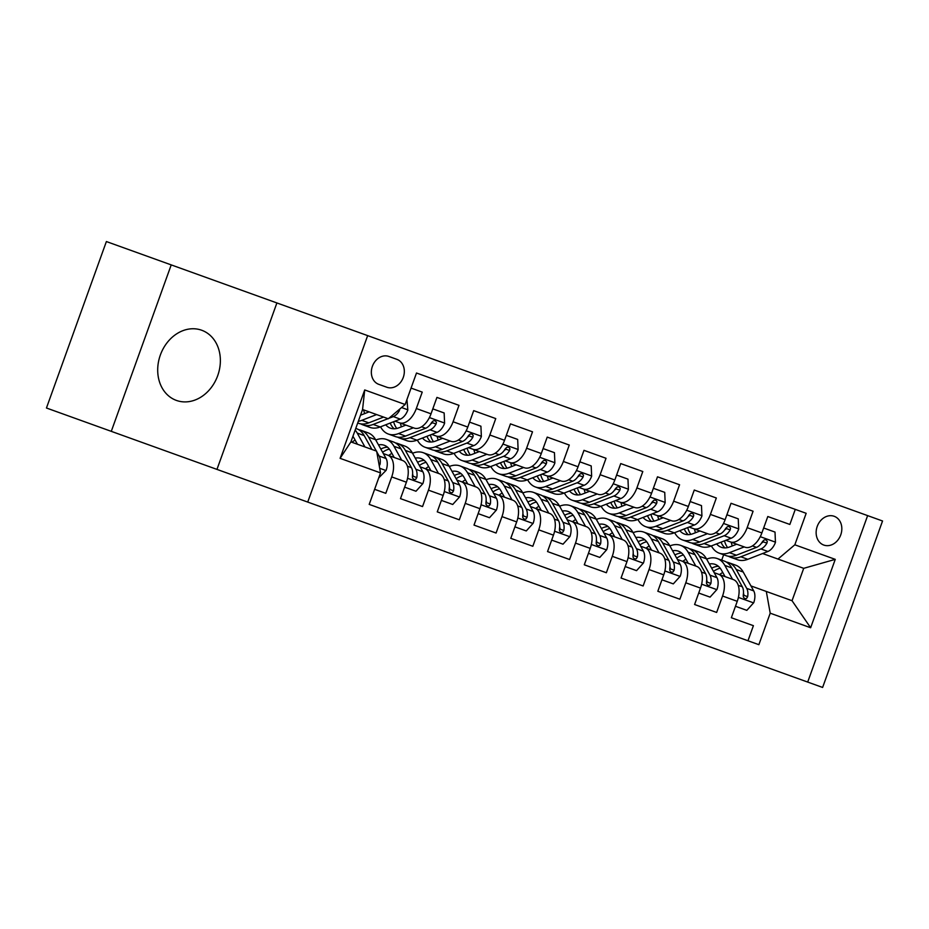 <?xml version="1.0" encoding="UTF-8"?>
<svg xmlns="http://www.w3.org/2000/svg" width="929" height="929" viewBox="0 0 929 929"><rect width="100%" height="100%" fill="white"/><g stroke="black" fill="none" stroke-linecap="round" stroke-linejoin="round"><path stroke-width="1.39" d="M201.674 330.236A37.299 30.471 109.8 0 0 160.357 355.006A37.299 30.471 109.8 0 0 176.405 400.422A37.299 30.471 109.8 0 0 217.711 375.653A37.299 30.471 109.8 0 0 201.674 330.236M834.161 516.28A15.305 12.507 109.8 0 0 817.218 526.441A15.305 12.507 109.8 0 0 823.802 545.068A15.305 12.507 109.8 0 0 840.745 534.907A15.305 12.507 109.8 0 0 834.161 516.28M807.696 682.072L822.618 687.448L882.55 520.995L867.628 515.618L807.696 682.072L307.731 502.078L367.663 335.624L867.628 515.618M216.968 469.4L276.9 302.947L171.215 264.893L111.283 431.346L307.731 502.078M111.283 431.346L46.45 408.005L106.382 241.552L171.215 264.893M767.795 516.524L789.847 524.455L767.795 516.524L761.873 532.944L747.171 527.649A19.126 11.02 109.8 0 1 730.322 541.909L725.851 540.295M731.03 503.286L753.082 511.229L731.03 503.286L725.119 519.706L710.406 514.411A19.126 11.02 109.8 0 1 693.557 528.671L689.086 527.057M694.265 490.047L716.329 497.99L694.265 490.047L688.354 506.468L673.653 501.172A19.126 11.02 109.8 0 1 656.803 515.432L652.321 513.83M657.5 476.809L679.563 484.752L657.5 476.809L651.589 493.229L636.888 487.946A19.126 11.02 109.8 0 1 620.038 502.206L615.567 500.592M620.746 463.583L642.798 471.526L620.746 463.583L614.835 480.003L600.122 474.707A19.126 11.02 109.8 0 1 583.273 488.968L578.802 487.353M583.981 450.344L606.033 458.287L583.981 450.344L578.07 466.764L563.369 461.469A19.126 11.02 109.8 0 1 546.507 475.729L542.037 474.127M547.216 437.106L569.28 445.049L547.216 437.106L541.305 453.526L526.604 448.231A19.126 11.02 109.8 0 1 509.754 462.491L505.283 460.889M510.462 423.879L532.514 431.811L510.462 423.879L504.54 440.3L489.838 435.004A19.126 11.02 109.8 0 1 472.989 449.264L468.518 447.65M473.697 410.641L495.749 418.584L473.697 410.641L467.786 427.061L453.073 421.766A19.126 11.02 109.8 0 1 436.224 436.026L431.753 434.412M436.932 397.403L458.996 405.346L436.932 397.403L431.021 413.823A19.126 11.02 109.8 0 1 414.171 428.083L394.988 421.185M374.619 489.316L385.79 493.334L391.701 476.914A19.126 11.02 109.8 0 0 387.799 455.187L383.329 453.573M400.492 498.629L422.544 506.572L400.492 498.629L406.403 482.209L391.701 476.914M437.257 511.867L459.309 519.799L437.257 511.867L443.168 495.436A19.126 11.02 -70.2 0 0 439.266 473.709L424.565 468.413A19.126 11.02 109.8 0 1 428.455 490.152L422.544 506.572M474.011 525.094L496.074 533.037L474.011 525.094L479.921 508.674A19.126 11.02 -70.2 0 0 476.031 486.947L461.33 481.652A19.126 11.02 109.8 0 1 465.22 503.379L459.309 519.799M510.776 538.332L532.828 546.275L510.776 538.332L516.687 521.912A19.126 11.02 -70.2 0 0 512.796 500.185L498.095 494.89A19.126 11.02 109.8 0 1 501.985 516.617L496.074 533.037M547.541 551.571L569.593 559.513L547.541 551.571L553.452 535.15A19.126 11.02 -70.2 0 0 549.55 513.412L534.849 508.128A19.126 11.02 109.8 0 1 538.75 529.855L532.828 546.275M584.295 564.797L606.358 572.74L584.295 564.797L590.217 548.377A19.126 11.02 -70.2 0 0 586.315 526.65L571.614 521.355A19.126 11.02 109.8 0 1 575.504 543.093L569.593 559.513M621.06 578.035L643.123 585.978L621.06 578.035L626.97 561.615A19.126 11.02 -70.2 0 0 623.08 539.888L608.379 534.593A19.126 11.02 109.8 0 1 612.269 556.32L606.358 572.74M657.825 591.274L679.877 599.217L657.825 591.274L663.736 574.854A19.126 11.02 -70.2 0 0 659.845 553.127L645.132 547.831A19.126 11.02 109.8 0 1 649.034 569.558L643.123 585.978M694.59 604.512L716.642 612.443L694.59 604.512L700.501 588.092A19.126 11.02 -70.2 0 0 696.599 566.353L681.898 561.058A19.126 11.02 109.8 0 1 685.788 582.797L679.877 599.217M761.873 532.944A19.126 11.02 -70.2 0 1 745.023 547.204L730.322 541.909M679.819 530.68A30.367 17.5 109.8 0 0 684.534 534.059A30.367 17.5 109.8 0 0 693.022 533.676L699.967 530.982L694.451 528.996A30.367 17.5 109.8 0 0 695.542 532.7M725.119 519.706A19.126 11.02 -70.2 0 1 708.27 533.966L693.557 528.671M643.054 517.441A30.367 17.5 109.8 0 0 647.768 520.821A30.367 17.5 109.8 0 0 656.257 520.449L663.201 517.743L657.686 515.758A30.367 17.5 109.8 0 0 658.789 519.462M688.354 506.468A19.126 11.02 -70.2 0 1 671.504 520.728L656.803 515.432M606.289 504.203A30.367 17.5 109.8 0 0 611.003 507.594A30.367 17.5 109.8 0 0 619.504 507.211L626.436 504.505L620.932 502.519A30.367 17.5 109.8 0 0 622.024 506.224M651.589 493.229A19.126 11.02 -70.2 0 1 634.739 507.501L620.038 502.206M569.523 490.965A30.367 17.5 109.8 0 0 574.25 494.356A30.367 17.5 109.8 0 0 582.738 493.973L589.671 491.267L584.167 489.293A30.367 17.5 109.8 0 0 585.258 492.997M614.835 480.003A19.126 11.02 -70.2 0 1 597.974 494.263L583.273 488.968M532.77 477.738A30.367 17.5 109.8 0 0 537.485 481.117A30.367 17.5 109.8 0 0 545.973 480.734L552.918 478.04L547.402 476.054A30.367 17.5 109.8 0 0 548.505 479.759M578.07 466.764A19.126 11.02 -70.2 0 1 561.221 481.025L546.507 475.729M496.005 464.5A30.367 17.5 109.8 0 0 500.719 467.891A30.367 17.5 109.8 0 0 509.22 467.508L516.152 464.802L510.648 462.816A30.367 17.5 109.8 0 0 511.74 466.521M541.305 453.526A19.126 11.02 -70.2 0 1 524.455 467.786L509.754 462.491M459.24 451.262A30.367 17.5 109.8 0 0 463.966 454.653A30.367 17.5 109.8 0 0 472.455 454.269L479.387 451.564L473.883 449.578A30.367 17.5 109.8 0 0 474.974 453.282M504.54 440.3A19.126 11.02 -70.2 0 1 487.69 454.56L472.989 449.264M422.486 438.023A30.367 17.5 109.8 0 0 427.201 441.414A30.367 17.5 109.8 0 0 435.689 441.031L442.634 438.325L437.118 436.351A30.367 17.5 109.8 0 0 438.209 440.056M467.786 427.061A19.126 11.02 -70.2 0 1 450.937 441.321L436.224 436.026M385.721 424.797A30.367 17.5 109.8 0 0 390.435 428.176A30.367 17.5 109.8 0 0 398.924 427.804L405.868 425.099L400.353 423.113A30.367 17.5 109.8 0 0 401.456 426.817M378.777 384.339L386.859 387.254A14.818 12.112 109.8 0 0 403.279 377.406A14.818 12.112 109.8 0 0 396.904 359.36L388.821 356.446A14.818 12.112 109.8 0 0 372.401 366.293A14.818 12.112 109.8 0 0 378.777 384.339M777.979 559.061L794.829 544.8L806.163 513.307L416.494 373.017L405.149 404.51L388.299 418.77L362.565 409.503L350.907 441.902L376.64 451.157L380.53 472.896L369.196 504.389L758.865 644.68L770.211 613.186L766.309 591.459L792.042 600.715L803.713 568.327L762.616 553.533M794.829 544.8L835.264 559.363L810.645 627.749L770.211 613.186M380.53 472.896L340.095 458.334L364.714 389.948L405.149 404.51M685.997 559.223A30.367 17.5 -70.2 0 0 682.792 561.383L688.296 563.369L684.673 556.866A30.367 17.5 -70.2 0 0 678.379 551.152A30.367 17.5 -70.2 0 0 672.584 550.758M714.192 572.682L718.663 574.296A19.126 11.02 109.8 0 1 722.553 596.023L716.642 612.443M369.196 504.389L747.973 640.755L753.407 625.681L731.344 617.739L737.254 601.318A19.126 11.02 -70.2 0 0 733.364 579.591L718.663 574.296M649.232 545.997A30.367 17.5 -70.2 0 0 646.027 548.145L651.543 550.131L647.919 543.628A30.367 17.5 -70.2 0 0 641.614 537.926A30.367 17.5 -70.2 0 0 635.819 537.519M677.427 559.455L681.898 561.058M612.466 532.758A30.367 17.5 -70.2 0 0 609.261 534.918L614.777 536.892L611.154 530.389A30.367 17.5 -70.2 0 0 604.849 524.688A30.367 17.5 -70.2 0 0 599.066 524.293M640.662 546.217L645.132 547.831M575.713 519.52A30.367 17.5 -70.2 0 0 572.508 521.68L578.012 523.666L574.389 517.163A30.367 17.5 -70.2 0 0 568.095 511.449A30.367 17.5 -70.2 0 0 562.3 511.055M603.896 532.979L608.379 534.593M538.948 506.293A30.367 17.5 -70.2 0 0 535.743 508.442L541.247 510.427L537.636 503.924A30.367 17.5 -70.2 0 0 531.33 498.211A30.367 17.5 -70.2 0 0 525.535 497.816M567.143 519.752L571.614 521.355M502.183 493.055A30.367 17.5 -70.2 0 0 498.978 495.203L504.493 497.189L500.87 490.686A30.367 17.5 -70.2 0 0 494.565 484.984A30.367 17.5 -70.2 0 0 488.77 484.578M530.378 506.514L534.849 508.128M465.429 479.817A30.367 17.5 -70.2 0 0 462.224 481.977L467.728 483.963L464.105 477.448A30.367 17.5 -70.2 0 0 457.811 471.746A30.367 17.5 -70.2 0 0 452.017 471.351M493.613 493.276L498.095 494.89M428.664 466.579A30.367 17.5 -70.2 0 0 425.459 468.739L430.963 470.724L427.34 464.221A30.367 17.5 -70.2 0 0 421.046 458.508A30.367 17.5 -70.2 0 0 415.251 458.113M456.859 480.038L461.33 481.652M391.899 453.352A30.367 17.5 -70.2 0 0 388.694 455.5L394.21 457.486L390.586 450.983A30.367 17.5 -70.2 0 0 384.281 445.281A30.367 17.5 -70.2 0 0 378.486 444.875M420.094 466.811L424.565 468.413M406.403 482.209A19.126 11.02 109.8 0 0 402.512 460.482L387.799 455.187M731.344 617.739L753.407 625.681M411.059 388.09L422.231 392.108L416.32 408.528A19.126 11.02 109.8 0 1 399.47 422.788M458.996 405.346L453.073 421.766M495.749 418.584L489.838 435.004M532.514 431.811L526.604 448.231M569.28 445.049L563.369 461.469M606.033 458.287L600.122 474.707M642.798 471.526L636.888 487.946M679.563 484.752L673.653 501.172M716.329 497.99L710.406 514.411M753.082 511.229L747.171 527.649M789.847 524.455L795.27 509.394L416.494 373.017M716.573 543.906A30.367 17.5 109.8 0 0 721.299 547.297A30.367 17.5 109.8 0 0 729.788 546.914L736.72 544.208L731.216 542.222A30.367 17.5 109.8 0 0 732.307 545.927M276.9 302.947L367.663 335.624M721.705 560.152L723.645 554.752M722.762 572.461A30.367 17.5 -70.2 0 0 719.557 574.621L725.061 576.607L721.438 570.092A30.367 17.5 -70.2 0 0 715.144 564.391A30.367 17.5 -70.2 0 0 709.35 563.996M750.946 585.92L766.309 591.459M362.565 409.503L364.714 389.948M350.907 441.902L340.095 458.334M835.264 559.363L803.713 568.327M810.645 627.749L792.042 600.715M369.103 411.861L362.171 414.566A30.367 17.5 109.8 0 1 360.557 415.1M376.617 414.566L361.799 420.338A36.579 21.088 109.8 0 1 358.315 421.313M406.937 399.563L407.831 410.049A12.669 7.304 109.8 0 1 400.294 419.118L380.182 426.957A36.579 21.088 109.8 0 1 369.951 427.41L362.972 424.901A36.579 21.088 -70.2 0 0 373.191 424.437L388.008 418.665M364.691 413.579A30.367 17.5 109.8 0 1 363.599 409.875M383.596 417.075L368.79 422.846A36.579 21.088 109.8 0 1 358.559 423.31L357.711 423.009M360.835 423.891A36.579 21.088 -70.2 0 0 362.972 424.901M388.775 418.364L393.315 416.598A12.669 7.304 -70.2 0 0 399.319 410.792L399.691 409.132M378.753 477.843L386.127 470.329A12.669 7.304 -70.2 0 0 386.104 458.543L375.595 439.684A36.579 21.088 -70.2 0 0 368.012 432.809L361.021 430.29A36.579 21.088 -70.2 0 0 358.745 429.709M355.133 440.114A30.367 17.5 -70.2 0 0 351.94 442.274M364.946 446.954L357.212 433.065A36.579 21.088 -70.2 0 0 355.157 430.092M357.444 444.248L353.821 437.745A30.367 17.5 -70.2 0 0 352.915 436.305M376.35 451.053L368.616 437.164A36.579 21.088 -70.2 0 0 361.021 430.29M355.761 428.397L356.608 428.71A36.579 21.088 109.8 0 1 364.203 435.585L371.937 449.473M379.264 465.847L380.042 464.326A12.669 7.304 -70.2 0 0 379.113 456.034L376.744 451.784M413.37 427.793L398.564 433.564A36.579 21.088 109.8 0 1 388.334 434.029A36.579 21.088 109.8 0 1 380.553 426.806M432.798 408.876L444.155 412.964L444.596 423.287A12.669 7.304 109.8 0 1 437.06 432.345L416.947 440.183A36.579 21.088 109.8 0 1 406.716 440.648L399.725 438.128A36.579 21.088 -70.2 0 0 409.956 437.675L430.069 429.837A12.669 7.304 -70.2 0 0 436.073 424.03L436.433 422.254L435.144 420.64L433.274 420.849L431.66 422.44A12.669 7.304 109.8 0 1 425.656 428.246L405.543 436.084A36.579 21.088 109.8 0 1 395.313 436.549L388.334 434.029M433.135 408.992L432.519 409.677M397.6 437.129A36.579 21.088 -70.2 0 0 399.725 438.128M390.192 423.055A30.367 17.5 -70.2 0 0 394.163 428.792M396.776 428.466A30.367 17.5 109.8 0 1 393.629 421.708M436.073 424.03L432.345 422.683A6.457 3.716 109.8 0 1 430.684 423.961M450.135 441.031L435.329 446.803A36.579 21.088 109.8 0 1 425.099 447.267A36.579 21.088 109.8 0 1 417.318 440.044M469.563 422.114L480.92 426.202L481.361 436.525A12.669 7.304 109.8 0 1 473.813 445.583L453.7 453.422A36.579 21.088 109.8 0 1 443.47 453.886L436.491 451.366A36.579 21.088 -70.2 0 0 446.721 450.913L466.834 443.075A12.669 7.304 -70.2 0 0 472.838 437.269L473.198 435.492L471.909 433.878L470.028 434.075L468.425 435.678A12.669 7.304 109.8 0 1 462.421 441.484L442.309 449.322A36.579 21.088 109.8 0 1 432.078 449.775L425.099 447.267M469.888 422.231L469.273 422.916M434.366 450.356A36.579 21.088 -70.2 0 0 436.491 451.366M426.957 436.282A30.367 17.5 -70.2 0 0 430.928 442.018M433.529 441.705A30.367 17.5 109.8 0 1 430.394 434.946M472.838 437.269L469.11 435.922A6.457 3.716 109.8 0 1 467.45 437.187M486.901 454.269L472.083 460.041A36.579 21.088 109.8 0 1 461.852 460.494A36.579 21.088 109.8 0 1 454.072 453.282M506.328 435.341L517.685 439.44L518.115 449.752A12.669 7.304 109.8 0 1 510.578 458.821L490.466 466.66A36.579 21.088 109.8 0 1 480.235 467.113L473.256 464.605A36.579 21.088 -70.2 0 0 483.486 464.14L503.599 456.302A12.669 7.304 -70.2 0 0 509.603 450.495L509.951 448.73L508.662 447.116L506.793 447.313L505.19 448.916A12.669 7.304 109.8 0 1 499.187 454.722L479.074 462.549A36.579 21.088 109.8 0 1 468.843 463.014L461.852 460.494M506.653 435.469L506.038 436.154M471.119 463.594A36.579 21.088 -70.2 0 0 473.256 464.605M463.71 449.52A30.367 17.5 -70.2 0 0 467.682 455.256M470.295 454.931A30.367 17.5 109.8 0 1 467.159 448.184M509.603 450.495L505.864 449.16A6.457 3.716 109.8 0 1 504.215 450.426M523.654 467.508L508.848 473.279A36.579 21.088 109.8 0 1 498.618 473.732A36.579 21.088 109.8 0 1 490.837 466.509M543.093 448.579L554.45 452.667L554.88 462.99A12.669 7.304 109.8 0 1 547.344 472.06L527.231 479.898A36.579 21.088 109.8 0 1 517 480.351L510.009 477.831A36.579 21.088 -70.2 0 0 520.24 477.378L540.353 469.54A12.669 7.304 -70.2 0 0 546.357 463.734L546.716 461.957L545.428 460.354L543.558 460.552L541.955 462.143A12.669 7.304 109.8 0 1 535.952 467.949L515.827 475.787A36.579 21.088 109.8 0 1 505.597 476.252L498.618 473.732M543.419 448.695L542.803 449.381M507.884 476.832A36.579 21.088 -70.2 0 0 510.009 477.831M500.476 462.758A30.367 17.5 -70.2 0 0 504.447 468.495M507.06 468.17A30.367 17.5 109.8 0 1 503.924 461.411M546.357 463.734L542.629 462.387A6.457 3.716 109.8 0 1 540.968 463.664M404.905 486.355L404.951 487.272L415.983 491.244L422.892 483.568A12.669 7.304 -70.2 0 0 422.858 471.781L412.36 452.922A36.579 21.088 -70.2 0 0 404.765 446.048L397.786 443.528A36.579 21.088 -70.2 0 0 395.499 442.947M401.711 460.192L393.977 446.303A36.579 21.088 -70.2 0 0 386.383 439.429A36.579 21.088 -70.2 0 0 375.792 440.032M386.383 439.429L393.373 441.937A36.579 21.088 109.8 0 1 400.968 448.812L411.466 467.682A12.669 7.304 109.8 0 1 412.395 475.973L412.499 477.912L413.928 479.573L415.704 479.341L416.807 477.564A12.669 7.304 -70.2 0 0 415.878 469.261L405.369 450.402A36.579 21.088 -70.2 0 0 397.786 443.528M382.62 452.295A30.367 17.5 109.8 0 1 389.344 449.09M387.544 447.186A30.367 17.5 -70.2 0 0 380.82 449.067M412.604 474.185A6.457 3.716 109.8 0 1 413.068 476.217L416.807 477.564M441.67 499.593L441.716 500.51L452.737 504.482L459.658 496.806A12.669 7.304 -70.2 0 0 459.623 485.019L449.125 466.149A36.579 21.088 -70.2 0 0 441.53 459.274L434.551 456.766A36.579 21.088 -70.2 0 0 432.264 456.185M438.476 473.43L430.742 459.541A36.579 21.088 -70.2 0 0 423.148 452.667A36.579 21.088 -70.2 0 0 412.557 453.271M423.148 452.667L430.139 455.175A36.579 21.088 109.8 0 1 437.722 462.05L448.231 480.908A12.669 7.304 109.8 0 1 449.148 489.211L449.264 491.151L450.693 492.811L452.469 492.579L453.561 490.802A12.669 7.304 -70.2 0 0 452.644 482.499L442.134 463.641A36.579 21.088 -70.2 0 0 434.551 456.766M419.385 465.534A30.367 17.5 109.8 0 1 426.109 462.328M424.298 460.412A30.367 17.5 -70.2 0 0 417.585 462.305M449.369 487.423A6.457 3.716 109.8 0 1 449.833 489.455L453.561 490.802M478.435 512.82L478.47 513.749L489.502 517.708L496.411 510.044A12.669 7.304 -70.2 0 0 496.388 498.246L485.879 479.387A36.579 21.088 -70.2 0 0 478.296 472.513L471.305 470.004A36.579 21.088 -70.2 0 0 469.029 469.424M475.23 486.657L467.508 472.768A36.579 21.088 -70.2 0 0 459.913 465.893A36.579 21.088 -70.2 0 0 449.311 466.497M459.913 465.893L466.892 468.413A36.579 21.088 109.8 0 1 474.487 475.288L484.984 494.147A12.669 7.304 109.8 0 1 485.913 502.45L486.018 504.389L487.446 506.05L489.223 505.817L490.326 504.041A12.669 7.304 -70.2 0 0 489.397 495.738L478.899 476.879A36.579 21.088 -70.2 0 0 471.305 470.004M456.151 478.772A30.367 17.5 109.8 0 1 462.874 475.567M461.063 473.651A30.367 17.5 -70.2 0 0 454.351 475.543M486.122 500.661A6.457 3.716 109.8 0 1 486.599 502.694L490.326 504.041M515.2 526.058L515.235 526.975L526.267 530.947L533.176 523.271A12.669 7.304 -70.2 0 0 533.141 511.484L522.644 492.625A36.579 21.088 -70.2 0 0 515.049 485.751L508.07 483.231A36.579 21.088 -70.2 0 0 505.782 482.65M511.995 499.895L504.261 486.006A36.579 21.088 -70.2 0 0 496.678 479.132A36.579 21.088 -70.2 0 0 486.076 479.736M496.678 479.132L503.657 481.652A36.579 21.088 109.8 0 1 511.252 488.526L521.75 507.385A12.669 7.304 109.8 0 1 522.679 515.688L522.783 517.627L524.211 519.288L525.988 519.044L527.091 517.267A12.669 7.304 -70.2 0 0 526.162 508.976L515.665 490.106A36.579 21.088 -70.2 0 0 508.07 483.231M492.904 491.998A30.367 17.5 109.8 0 1 499.628 488.793M497.828 486.889A30.367 17.5 -70.2 0 0 491.104 488.782M522.888 513.888A6.457 3.716 109.8 0 1 523.352 515.932L527.091 517.267M560.419 480.734L545.613 486.506A36.579 21.088 109.8 0 1 535.383 486.97A36.579 21.088 109.8 0 1 527.602 479.747M579.847 461.818L591.204 465.905L591.645 476.229A12.669 7.304 109.8 0 1 584.109 485.286L563.984 493.125A36.579 21.088 109.8 0 1 553.765 493.589L546.775 491.069A36.579 21.088 -70.2 0 0 557.005 490.617L577.118 482.778A12.669 7.304 -70.2 0 0 583.122 476.972L583.482 475.195L582.193 473.581L580.323 473.79L578.709 475.381A12.669 7.304 109.8 0 1 572.705 481.187L552.592 489.026A36.579 21.088 109.8 0 1 542.362 489.478L535.383 486.97M580.184 461.934L579.557 462.619M544.649 490.059A36.579 21.088 -70.2 0 0 546.775 491.069M537.241 475.996A30.367 17.5 -70.2 0 0 541.212 481.733M543.813 481.408A30.367 17.5 109.8 0 1 540.678 474.649M583.122 476.972L579.394 475.625A6.457 3.716 109.8 0 1 577.733 476.902M551.954 539.296L552 540.213L563.02 544.185L569.941 536.509A12.669 7.304 -70.2 0 0 569.907 524.722L559.409 505.864A36.579 21.088 -70.2 0 0 551.814 498.989L544.835 496.469A36.579 21.088 -70.2 0 0 542.548 495.889M548.76 513.133L541.026 499.245A36.579 21.088 -70.2 0 0 533.432 492.37A36.579 21.088 -70.2 0 0 522.841 492.974M533.432 492.37L540.423 494.878A36.579 21.088 109.8 0 1 548.005 501.753L558.515 520.612A12.669 7.304 109.8 0 1 559.444 528.915L559.548 530.854L560.977 532.514L562.753 532.282L563.845 530.505A12.669 7.304 -70.2 0 0 562.928 522.203L552.418 503.344A36.579 21.088 -70.2 0 0 544.835 496.469M529.669 505.237A30.367 17.5 109.8 0 1 536.393 502.032M534.593 500.127A30.367 17.5 -70.2 0 0 527.869 502.008M559.653 527.126A6.457 3.716 109.8 0 1 560.117 529.158L563.845 530.505M597.184 493.973L582.367 499.744A36.579 21.088 109.8 0 1 572.136 500.208A36.579 21.088 109.8 0 1 564.367 492.985M616.612 475.056L627.969 479.143L628.399 489.455A12.669 7.304 109.8 0 1 620.862 498.525L600.749 506.363A36.579 21.088 109.8 0 1 590.519 506.816L583.54 504.308A36.579 21.088 -70.2 0 0 593.77 503.843L613.883 496.005A12.669 7.304 -70.2 0 0 619.887 490.21L620.247 488.433L618.958 486.819L617.077 487.017L615.474 488.619A12.669 7.304 109.8 0 1 609.47 494.425L589.358 502.264A36.579 21.088 109.8 0 1 579.127 502.717L572.136 500.208M616.937 475.172L616.322 475.857M581.403 503.297A36.579 21.088 -70.2 0 0 583.54 504.308M574.006 489.223A30.367 17.5 -70.2 0 0 577.977 494.96M580.579 494.646A30.367 17.5 109.8 0 1 577.443 487.888M619.887 490.21L616.159 488.863A6.457 3.716 109.8 0 1 614.499 490.129M588.719 552.523L588.754 553.452L599.786 557.423L606.695 549.747A12.669 7.304 -70.2 0 0 606.672 537.961L596.163 519.09A36.579 21.088 -70.2 0 0 588.58 512.216L581.589 509.707A36.579 21.088 -70.2 0 0 579.313 509.127M585.525 526.36L577.792 512.471A36.579 21.088 -70.2 0 0 570.197 505.608A36.579 21.088 -70.2 0 0 559.606 506.212M570.197 505.608L577.188 508.117A36.579 21.088 109.8 0 1 584.771 514.991L595.268 533.85A12.669 7.304 109.8 0 1 596.197 542.153L596.302 544.092L597.73 545.753L599.507 545.52L600.61 543.744A12.669 7.304 -70.2 0 0 599.681 535.441L589.183 516.582A36.579 21.088 -70.2 0 0 581.589 509.707M566.435 518.475A30.367 17.5 109.8 0 1 573.158 515.27M571.347 513.354A30.367 17.5 -70.2 0 0 564.635 515.247M596.418 540.364A6.457 3.716 109.8 0 1 596.882 542.397L600.61 543.744M633.95 507.211L619.132 512.982A36.579 21.088 109.8 0 1 608.901 513.435A36.579 21.088 109.8 0 1 601.121 506.212M653.377 488.282L664.734 492.37L665.164 502.694A12.669 7.304 109.8 0 1 657.627 511.763L637.515 519.601A36.579 21.088 109.8 0 1 627.284 520.054L620.293 517.546A36.579 21.088 -70.2 0 0 630.524 517.081L650.648 509.243A12.669 7.304 -70.2 0 0 656.652 503.437L657 501.672L655.711 500.057L653.842 500.255L652.239 501.857A12.669 7.304 109.8 0 1 646.236 507.652L626.123 515.49A36.579 21.088 109.8 0 1 615.892 515.955L608.901 513.435M653.702 488.399L653.087 489.084M618.168 516.536A36.579 21.088 -70.2 0 0 620.293 517.546M610.759 502.461A30.367 17.5 -70.2 0 0 614.731 508.198M617.344 507.873A30.367 17.5 109.8 0 1 614.208 501.126M656.652 503.437L652.913 502.101A6.457 3.716 109.8 0 1 651.264 503.367M625.484 565.761L625.519 566.678L636.551 570.65L643.46 562.974A12.669 7.304 -70.2 0 0 643.437 551.187L632.928 532.329A36.579 21.088 -70.2 0 0 625.345 525.454L618.354 522.946A36.579 21.088 -70.2 0 0 616.078 522.365M622.279 539.598L614.545 525.709A36.579 21.088 -70.2 0 0 606.962 518.835A36.579 21.088 -70.2 0 0 596.36 519.439M606.962 518.835L613.941 521.355A36.579 21.088 109.8 0 1 621.536 528.229L632.034 547.088A12.669 7.304 109.8 0 1 632.963 555.391L633.067 557.33L634.495 558.991L636.272 558.759L637.375 556.97A12.669 7.304 -70.2 0 0 636.446 548.679L625.949 529.82A36.579 21.088 -70.2 0 0 618.354 522.946M603.188 531.713A30.367 17.5 109.8 0 1 609.912 528.496M608.112 526.592A30.367 17.5 -70.2 0 0 601.4 528.485M633.172 553.591A6.457 3.716 109.8 0 1 633.636 555.635L637.375 556.97M670.703 520.449L655.897 526.22A36.579 21.088 109.8 0 1 645.667 526.673A36.579 21.088 109.8 0 1 637.886 519.45M690.131 501.521L701.488 505.608L701.929 515.932A12.669 7.304 109.8 0 1 694.393 524.99L674.28 532.828A36.579 21.088 109.8 0 1 664.049 533.292L657.058 530.773A36.579 21.088 -70.2 0 0 667.289 530.32L687.402 522.481A12.669 7.304 -70.2 0 0 693.406 516.675L693.766 514.898L692.477 513.296L690.607 513.493L688.993 515.084A12.669 7.304 109.8 0 1 682.989 520.89L662.876 528.729A36.579 21.088 109.8 0 1 652.646 529.193L645.667 526.673M690.468 501.637L689.852 502.322M654.933 529.774A36.579 21.088 -70.2 0 0 657.058 530.773M647.525 515.7A30.367 17.5 -70.2 0 0 651.496 521.436M654.109 521.111A30.367 17.5 109.8 0 1 650.962 514.352M693.406 516.675L689.678 515.328A6.457 3.716 109.8 0 1 688.017 516.605M662.238 578.999L662.284 579.917L673.304 583.888L680.225 576.212A12.669 7.304 -70.2 0 0 680.191 564.426L669.693 545.567A36.579 21.088 -70.2 0 0 662.098 538.692L655.119 536.172A36.579 21.088 -70.2 0 0 652.832 535.592M659.044 552.836L651.31 538.948A36.579 21.088 -70.2 0 0 643.716 532.073A36.579 21.088 -70.2 0 0 633.125 532.677M643.716 532.073L650.706 534.593A36.579 21.088 109.8 0 1 658.301 541.456L668.799 560.326A12.669 7.304 109.8 0 1 669.728 568.618L669.832 570.557L671.261 572.229L673.037 571.985L674.14 570.209A12.669 7.304 -70.2 0 0 673.211 561.906L662.702 543.047A36.579 21.088 -70.2 0 0 655.119 536.172M639.953 544.94A30.367 17.5 109.8 0 1 646.677 541.735M644.877 539.83A30.367 17.5 -70.2 0 0 638.153 541.712M669.937 566.829A6.457 3.716 109.8 0 1 670.401 568.862L674.14 570.209M707.468 533.676L692.651 539.447A36.579 21.088 109.8 0 1 682.432 539.912A36.579 21.088 109.8 0 1 674.651 532.689M726.896 514.759L738.253 518.846L738.694 529.17A12.669 7.304 109.8 0 1 731.146 538.228L711.033 546.066A36.579 21.088 109.8 0 1 700.803 546.531L693.824 544.011A36.579 21.088 -70.2 0 0 704.054 543.558L724.167 535.719A12.669 7.304 -70.2 0 0 730.171 529.913L730.531 528.136L729.242 526.522L727.361 526.72L725.758 528.322A12.669 7.304 109.8 0 1 719.754 534.129L699.642 541.967A36.579 21.088 109.8 0 1 689.411 542.42L682.432 539.912M727.221 514.875L726.606 515.56M691.699 543A36.579 21.088 -70.2 0 0 693.824 544.011M684.29 528.938A30.367 17.5 -70.2 0 0 688.261 534.663M690.862 534.349A30.367 17.5 109.8 0 1 687.727 527.591M730.171 529.913L726.443 528.566A6.457 3.716 109.8 0 1 724.783 529.832M699.003 592.237L699.038 593.155L710.07 597.126L716.991 589.45A12.669 7.304 -70.2 0 0 716.956 577.664L706.458 558.805A36.579 21.088 -70.2 0 0 698.863 551.931L691.884 549.411A36.579 21.088 -70.2 0 0 689.597 548.83M695.809 566.075L688.075 552.186A36.579 21.088 -70.2 0 0 680.481 545.311A36.579 21.088 -70.2 0 0 669.89 545.915M680.481 545.311L687.472 547.82A36.579 21.088 109.8 0 1 695.055 554.694L705.564 573.553A12.669 7.304 109.8 0 1 706.481 581.856L706.597 583.795L708.026 585.456L709.802 585.224L710.894 583.447A12.669 7.304 -70.2 0 0 709.977 575.144L699.467 556.285A36.579 21.088 -70.2 0 0 691.884 549.411M676.718 558.178A30.367 17.5 109.8 0 1 683.442 554.973M681.631 553.069A30.367 17.5 -70.2 0 0 674.918 554.95M706.702 580.068A6.457 3.716 109.8 0 1 707.166 582.1L710.894 583.447M744.234 546.914L729.416 552.685A36.579 21.088 109.8 0 1 719.185 553.15A36.579 21.088 109.8 0 1 711.405 545.927M763.661 527.997L775.018 532.085L775.448 542.397A12.669 7.304 109.8 0 1 767.911 551.466L747.799 559.304A36.579 21.088 109.8 0 1 737.568 559.757L730.589 557.249A36.579 21.088 -70.2 0 0 740.819 556.785L760.932 548.946A12.669 7.304 -70.2 0 0 766.936 543.14L767.284 541.375L765.995 539.761L764.126 539.958L762.523 541.561A12.669 7.304 109.8 0 1 756.52 547.367L736.407 555.205A36.579 21.088 109.8 0 1 726.176 555.658L719.185 553.15M763.986 528.113L763.371 528.798M728.452 556.239A36.579 21.088 -70.2 0 0 730.589 557.249M721.043 542.164A30.367 17.5 -70.2 0 0 725.015 547.901M727.628 547.587A30.367 17.5 109.8 0 1 724.492 540.829M766.936 543.14L763.197 541.804A6.457 3.716 109.8 0 1 761.548 543.07M735.768 605.464L735.803 606.393L746.835 610.365L753.744 602.689A12.669 7.304 -70.2 0 0 753.721 590.89L743.212 572.032A36.579 21.088 -70.2 0 0 735.629 565.157L728.638 562.649A36.579 21.088 -70.2 0 0 726.362 562.068M732.563 579.301L724.829 565.413A36.579 21.088 -70.2 0 0 717.246 558.538A36.579 21.088 -70.2 0 0 706.644 559.153M717.246 558.538L724.225 561.058A36.579 21.088 109.8 0 1 731.82 567.933L742.317 586.791A12.669 7.304 109.8 0 1 743.246 595.094L743.351 597.033L744.779 598.694L746.556 598.462L747.659 596.685A12.669 7.304 -70.2 0 0 746.73 588.382L736.232 569.523A36.579 21.088 -70.2 0 0 728.638 562.649M713.484 571.416A30.367 17.5 109.8 0 1 720.207 568.211M718.396 566.295A30.367 17.5 -70.2 0 0 711.684 568.188M743.455 593.306A6.457 3.716 109.8 0 1 743.932 595.338L747.659 596.685M737.254 601.318L722.553 596.023M700.501 588.092L685.788 582.797M663.736 574.854L649.034 569.558M626.97 561.615L612.269 556.32M590.217 548.377L575.504 543.093M553.452 535.15L538.75 529.855M516.687 521.912L501.985 516.617M479.921 508.674L465.22 503.379M443.168 495.436L428.455 490.152M431.021 413.823L416.32 408.528M407.819 409.794L401.572 407.541M368.79 422.846L361.799 420.338M380.182 426.957L373.191 424.437M400.294 419.118L393.315 416.598M398.204 410.397L399.319 410.792M379.706 468.274L385.953 470.527M368.616 437.164L375.595 439.684M357.212 433.065L364.203 435.585M379.113 456.034L386.104 458.543M378.927 463.931L380.042 464.326M444.585 423.032L429.407 417.562M405.543 436.084L398.564 433.564M416.947 440.183L409.956 437.675M425.656 428.246L421.603 426.783M437.06 432.345L430.069 429.837M481.35 436.258L466.172 430.801M442.309 449.322L435.329 446.803M453.7 453.422L446.721 450.913M462.421 441.484L458.357 440.021M473.813 445.583L466.834 443.075M518.115 449.497L502.937 444.039M479.074 462.549L472.083 460.041M490.466 466.66L483.486 464.14M499.187 454.722L495.122 453.259M510.578 458.821L503.599 456.302M554.868 462.735L539.691 457.265M515.827 475.787L508.848 473.279M527.231 479.898L520.24 477.378M535.952 467.949L531.887 466.486M547.344 472.06L540.353 469.54M407.541 478.296L422.718 483.765M405.369 450.402L412.36 452.922M393.977 446.303L400.968 448.812M415.878 469.261L422.858 471.781M407.401 466.219L411.466 467.682M444.306 491.534L459.483 496.992M442.134 463.641L449.125 466.149M430.742 459.541L437.722 462.05M452.644 482.499L459.623 485.019M444.167 479.445L448.231 480.908M481.071 504.772L496.249 510.23M478.899 476.879L485.879 479.387M467.508 472.768L474.487 475.288M489.397 495.738L496.388 498.246M480.932 492.684L484.984 494.147M517.825 517.999L533.002 523.468M515.665 490.106L522.644 492.625M504.261 486.006L511.252 488.526M526.162 508.976L533.141 511.484M517.685 505.922L521.75 507.385M591.634 475.973L576.456 470.504M552.592 489.026L545.613 486.506M563.984 493.125L557.005 490.617M572.705 481.187L568.641 479.724M584.109 485.286L577.118 482.778M554.59 531.237L569.767 536.707M552.418 503.344L559.409 505.864M541.026 499.245L548.005 501.753M562.928 522.203L569.907 524.722M554.45 519.16L558.515 520.612M628.399 489.2L613.221 483.742M589.358 502.264L582.367 499.744M600.749 506.363L593.77 503.843M609.47 494.425L605.406 492.962M620.862 498.525L613.883 496.005M591.355 544.475L606.532 549.933M589.183 516.582L596.163 519.09M577.792 512.471L584.771 514.991M599.681 535.441L606.672 537.961M591.216 532.387L595.268 533.85M665.152 502.438L649.975 496.969M626.123 515.49L619.132 512.982M637.515 519.601L630.524 517.081M646.236 507.652L642.171 506.189M657.627 511.763L650.648 509.243M628.109 557.702L643.286 563.171M625.949 529.82L632.928 532.329M614.545 525.709L621.536 528.229M636.446 548.679L643.437 551.187M627.969 545.625L632.034 547.088M701.918 515.676L686.74 510.207M662.876 528.729L655.897 526.22M674.28 532.828L667.289 530.32M682.989 520.89L678.936 519.427M694.393 524.99L687.402 522.481M664.874 570.94L680.051 576.41M662.702 543.047L669.693 545.567M651.31 538.948L658.301 541.456M673.211 561.906L680.191 564.426M664.734 558.863L668.799 560.326M738.683 528.903L723.505 523.445M699.642 541.967L692.651 539.447M711.033 546.066L704.054 543.558M719.754 534.129L715.69 532.665M731.146 538.228L724.167 535.719M701.639 584.178L716.816 589.636M699.467 556.285L706.458 558.805M688.075 552.186L695.055 554.694M709.977 575.144L716.956 577.664M701.5 572.09L705.564 573.553M775.436 542.141L760.259 536.683M736.407 555.205L729.416 552.685M747.799 559.304L740.819 556.785M756.52 547.367L752.455 545.904M767.911 551.466L760.932 548.946M738.404 597.417L753.582 602.875M736.232 569.523L743.212 572.032M724.829 565.413L731.82 567.933M746.73 588.382L753.721 590.89M738.265 585.328L742.317 586.791"/></g></svg>
